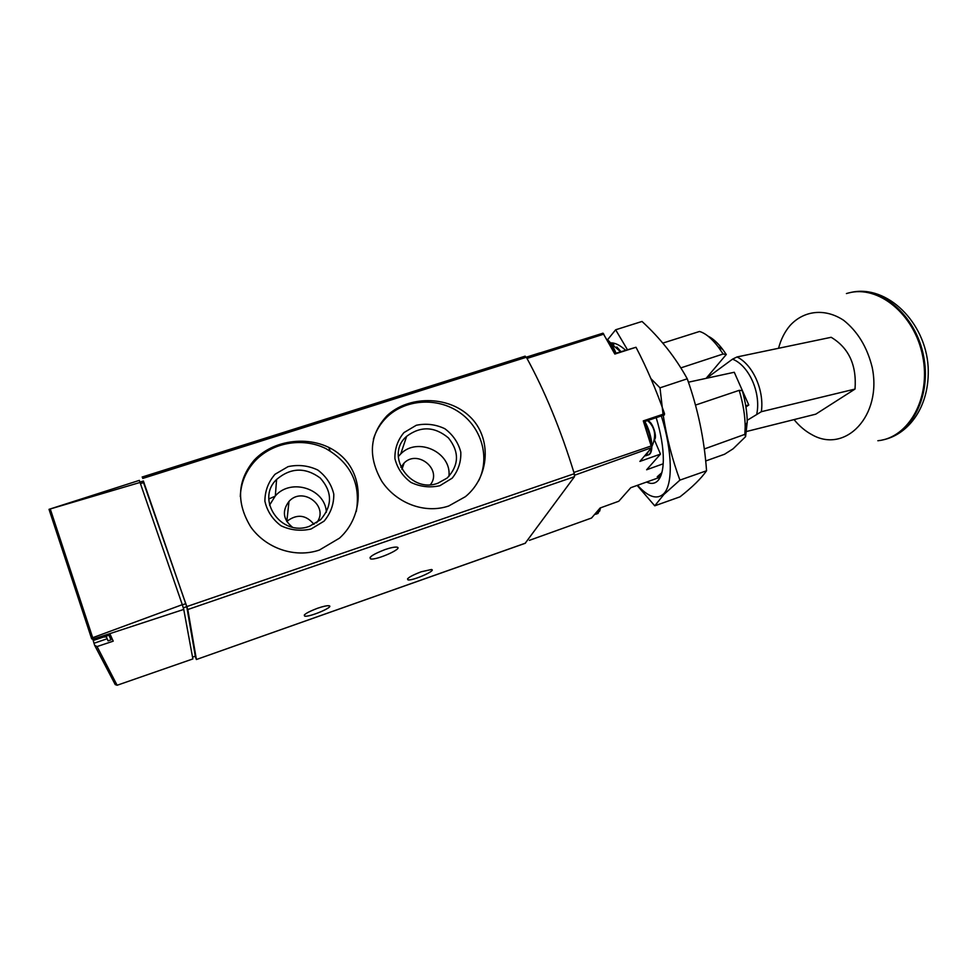 <?xml version="1.0" encoding="UTF-8"?>
<svg xmlns="http://www.w3.org/2000/svg" width="977" height="977" viewBox="0 0 977 977"><rect width="100%" height="100%" fill="white"/><g stroke="black" fill="none" stroke-linecap="round" stroke-linejoin="round"><path stroke-width="1.47" d="M448.687 506.001L465.382 496.682C489.819 476.874 492.188 437.415 469.595 416.361C447.564 395.233 408.081 395.77 387.002 415.75C369.453 434.643 367.718 456.479 381.787 481.27C396.173 502.984 424.494 514.244 448.687 506.001M143.021 481.136L187.816 609.514L196.401 659.512L195.18 656.226M524.979 356.373L526.359 357.252C544.787 390.824 560.774 429.636 574.293 473.711L574.488 476.691L525.199 543.249M319.357 550.063L339.507 538.144C364.14 516.039 364.531 475.078 340.179 454.855C316.487 434.472 275.441 437.537 254.264 460.106C237.24 480.44 236.08 502.74 250.796 526.994C265.781 548.158 294.651 558.478 319.357 550.063M106.017 639.141L94.012 643.269L94.659 645.333L97.065 646.554L117.118 685.256L192.872 658.925L183.749 609.428L93.206 639.092L91.679 638.885L92.693 637.712L182.284 604.665L183.749 609.428M94.012 643.269L92.815 639.178M117.118 685.256L115.237 684.596L94.928 645.846M140.163 482.418L49.021 509.335L139.32 480.379L182.284 604.665M93.206 639.092L93.829 640.301L110.328 634.757L113.222 641.168L97.065 646.554M49.021 509.335L91.679 638.885M143.424 481.16L186.741 606.668L195.302 656.141M268.809 498.966L274.977 496.292M385.133 549.55C390.715 547.67 394.623 546.876 396.87 547.144C404.075 548.073 376.719 560.371 370.686 558.942C368.427 557.269 373.238 554.142 385.133 549.55M317.501 608.28C323.033 606.387 326.843 605.545 328.931 605.752C335.026 606.461 309.77 617.305 304.751 616.145C302.955 614.863 307.205 612.249 317.501 608.28M421.185 571.789L431.419 569.518C437.159 570.214 412.685 581.01 407.983 579.874C406.395 578.506 410.804 575.819 421.185 571.789M478.632 480.782C490.32 457.615 481.624 427.474 459.349 412.318C437.207 396.98 405.089 399.092 386.513 417.497C380.322 423.652 375.95 430.894 373.385 439.21M439.87 485.716L452.18 478.168C458.311 470.548 461.193 461.865 460.79 452.119C458.286 442.605 452.962 434.802 444.853 428.72C435.644 424.36 426.119 423.212 416.287 425.276L403.941 432.603C397.676 440.114 394.671 448.785 394.916 458.628C397.358 468.288 402.695 476.214 410.938 482.406C420.305 486.815 429.953 487.914 439.87 485.716M356.3 511.459C360.953 483.847 350.743 462.854 325.646 448.48C302.149 436.963 271.472 442.532 254.215 461.889C245.447 471.891 240.806 483.481 240.305 496.634M311.065 529.009L324.095 521.132C330.702 513.218 333.939 504.217 333.792 494.13C331.423 484.299 326.086 476.263 317.794 470.022C308.305 465.553 298.412 464.429 288.093 466.627L275.025 474.272C268.284 482.076 264.914 491.065 264.901 501.238C267.185 511.215 272.534 519.385 280.973 525.748C290.621 530.267 300.66 531.341 311.065 529.009M448.919 476.422C451.924 452.461 417.667 436.401 400.753 453.902L398.262 456.613M430.442 484.653C442.361 469.534 417.704 449.225 404.16 462.964L400.851 467.336M437.965 483.175L447.185 478.022C459.105 465.321 459.532 451.948 448.455 437.928C434.606 426.399 420.672 425.862 406.652 436.316C384.388 455.05 410.193 494.008 437.965 483.175M326.379 512.229C325.268 488.744 291.036 477.729 275.331 495.913L269.554 505.146M316.56 522.866C329.738 506.697 302.907 485.801 289.009 501.396C281.913 510.886 283.012 519.459 292.331 527.116M309.501 526.273L320.651 519.654C332.559 505.659 332.424 491.773 320.236 478.009C305.251 467.067 290.706 467.543 276.589 479.463C255.229 499.797 281.339 537.228 309.501 526.273M415.579 481.869L414.81 481.502M313.996 524.368C305.984 514.696 296.923 513.707 286.823 521.376L286.725 521.474M526.347 357.24L603.017 333.181L614.838 354.053L636.003 347.262C646.627 367.572 656.141 389.738 664.555 413.735L664.14 414.773M664.555 413.735L643.293 420.892L651.683 447.625L574.623 475.213M651.683 447.625L639.898 461.413L660.476 454.11L654.443 439.955M660.476 454.11L646.627 469.766L663.188 463.794M613.8 344.6L613.373 343.611L612.542 343.867M614.606 353.625L636.003 347.262M648.252 421.172L648.117 420.391M660.22 477.191L630.776 487.694L618.783 501.238L600.11 507.991L591.549 518.018L529.4 540.342M706.115 378.355L726.29 354.504L722.687 349.375C717.668 342.817 712.795 338.408 708.069 336.161M726.29 354.504L723.127 354.004L718.29 346.969C711.696 338.372 705.443 333.206 699.52 331.472L662.809 343.098M705.675 460.985L724.555 454.244L733.116 448.797L745.585 436.658L744.853 434.362L704.283 448.98M744.853 434.362L745.182 426.705C745.085 415.628 743.094 403.501 739.21 390.336L695.49 405.089M723.127 354.004L680.835 367.889M745.585 436.658L747.234 422.162C747.161 412.563 745.524 402.06 742.312 390.666L739.21 390.336M737.012 356.959L831.171 337.297C848.842 347.897 856.792 365.154 855.022 389.066L761.352 411.696C764.441 390.385 752.84 364.568 737.012 356.959L732.518 359.157L706.554 378.258M855.022 389.066L815.783 414.163L746.648 431.468M747.21 420.318L761.352 411.696M745.939 406.945L748.773 405.003L734.264 372.261L688.431 382.19M748.773 405.003L745.732 405.724M877.859 440.737C908.744 437.879 931.228 397.957 922.679 356.117C914.594 314.179 878.213 284.722 848.28 293.039L846.412 293.564M794.045 419.597C799.394 426.167 805.414 431.236 812.119 434.802C845.471 453.853 882.316 415.762 872.18 367.315C867.173 347.128 857.659 331.447 843.639 320.297C824.942 307.914 803.79 310.442 790.051 325.524C784.739 331.765 780.904 339.361 778.559 348.276M654.517 439.516C657.631 437.207 652.233 421.27 648.337 421.258M620.932 351.598L616.841 346.982M661.331 415.946C672.567 451.313 673.092 484.958 663.554 493.91C656.862 499.919 648.191 497.037 637.554 485.276M610.503 342.903C614.875 342.646 619.87 345.064 625.488 350.132M656.19 417.667C661.002 433.58 663.371 447.698 663.334 460.02C663.163 469.998 661.356 476.861 657.924 480.635C654.92 483.737 651.146 484.213 646.603 482.052M637.151 485.422L654.749 505.817L663.933 494.423L679.919 480.122C672.31 459.544 666.741 437.94 663.224 415.31M663.053 414.236L660 387.832L650.914 378.636M627.332 349.546L615.644 329.786L607.547 339.788M615.644 329.786L642.023 321.457C660.525 338.469 675.596 357.582 687.258 378.807C697.883 408.642 704.307 439.284 706.554 470.755C701.205 478.461 692.351 487.157 679.992 496.841L654.749 505.817M661.856 472.673L657.216 476.8L660.953 475.494M706.554 470.755L679.919 480.122M687.258 378.807L660 387.832M574.293 473.711L186.912 606.546M526.359 357.252L142.691 478.449M92.693 637.712L50.377 509.31M192.542 657.118L195.327 656.141M183.297 607.853L186.741 606.668M182.345 604.848L185.825 603.652M140.566 483.542L143.985 482.455M525.431 543.163L196.401 659.512L525.333 543.249M574.488 476.691L187.816 609.514M110.291 634.769L110.926 639.886L109.009 635.197M110.926 639.886L108.044 640.875L106.102 636.174M603.823 334.134L527.006 358.425M651.366 445.915L573.914 472.441M756.809 413.869C761.132 392.669 748.895 365.386 732.518 359.157M882.341 439.992C911.761 434.704 931.936 395.404 923.424 355.164C915.302 314.838 880.961 286.017 851.626 292.27L848.879 292.892M599.658 511.154L600.513 507.845M600.599 507.808L598.009 513.45L600.025 508.089M598.009 513.45L595.946 514.183L597.826 510.666M650.67 451.728C653.063 444.217 651.085 434.154 644.722 421.539M644.783 421.514C652.086 433.91 654.456 453.523 648.288 454.891C650.01 454.207 650.987 451.972 651.219 448.174M651.195 445.353C650.584 437.403 648.191 429.55 644.051 421.771M648.288 454.891L645.956 455.685L648.63 451.191M606.802 339.263C610.173 341.62 613.238 346.261 616.011 353.185C613.19 346.334 610.246 341.889 607.132 339.837M615.229 353.43C612.835 347.372 610.21 342.964 607.352 340.228M191.174 659.536L192.872 658.925M192.542 657.167L195.327 656.178M140.041 482.076L143.411 481.014M525.186 356.153L142.129 477.045M103.904 636.919L105.211 637.041M407.556 578.763L407.983 579.874M304.323 614.936L304.751 616.145M328.76 447.319L330.104 450.898M370.088 557.342L370.686 558.942M386.513 417.497L387.002 415.75M254.215 461.889L254.264 460.106M400.753 453.902L406.652 436.316M275.331 495.913L276.589 479.463M401.913 469.412L404.16 462.964M286.823 521.376L289.009 501.396M539.878 352.88L526.298 357.167M722.687 349.375L718.29 346.969M747.234 422.162L745.182 426.705M664.458 414.883L643.635 421.905M884.808 439.43C907.987 433.751 930.141 407.58 928.15 366.815C925.451 322.044 886.994 284.673 851.626 292.27L848.28 293.039M595.946 514.183L594.712 514.317M651.891 446.44C656.642 435.913 655.201 427.291 647.568 420.586M645.956 455.685L644.612 455.893M620.493 351.744L610.54 342.951"/></g></svg>
